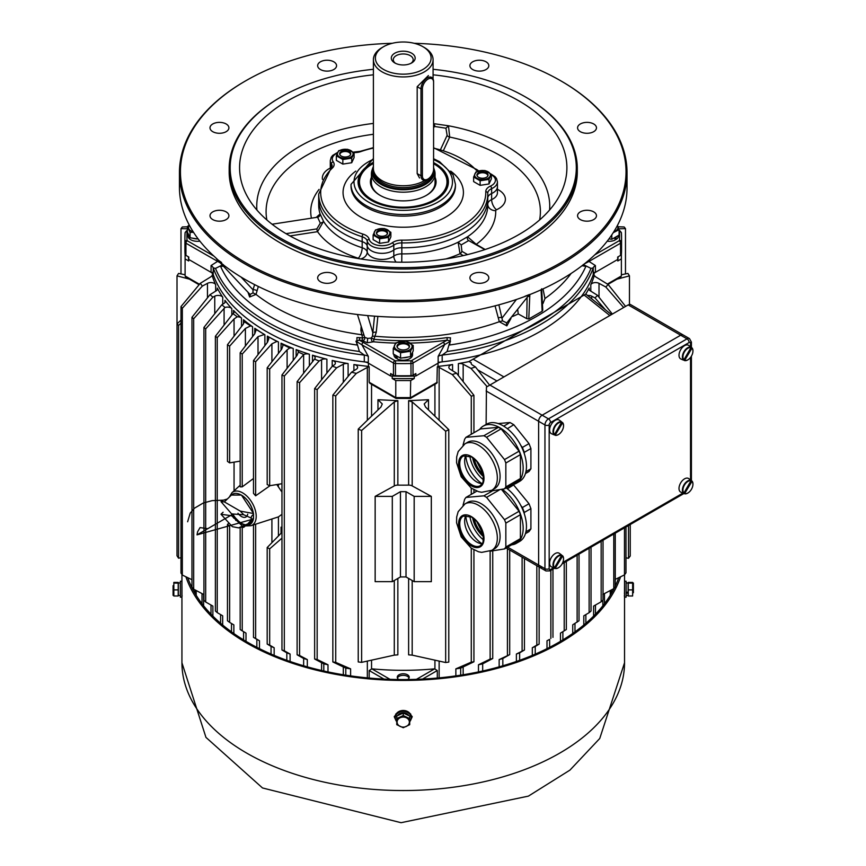 <?xml version="1.0" encoding="UTF-8"?>
<svg xmlns="http://www.w3.org/2000/svg" width="866" height="866" viewBox="0 0 866 866"><rect width="100%" height="100%" fill="white"/><g stroke="black" fill="none" stroke-linecap="round" stroke-linejoin="round"><path stroke-width="1.3" d="M486.118 424.437L486.443 387.059L628.186 304.897L630.275 304.421L683.177 334.969A4.969 2.869 120 0 0 680.687 335.207L542.138 415.204A4.969 2.869 120 0 0 538.62 421.298L538.62 565.043A4.969 2.869 120 0 0 539.659 567.317A4.969 2.869 120 0 0 542.138 567.068M373.398 166.586A31.165 17.991 0 0 0 372.64 168.361A31.165 17.991 0 0 0 388.628 187.662A31.165 17.991 0 0 0 425.271 184.501A31.165 17.991 0 0 0 433.834 168.361A31.165 17.991 0 0 0 433.585 167.69M373.527 170.147A29.834 17.223 180 0 0 382.252 184.025A29.834 17.223 0 0 0 414.327 187.77A29.834 17.223 0 0 0 433.065 172.28M372.64 168.361L371.99 170.321A31.825 18.381 0 0 0 371.406 173.806A31.825 18.381 0 0 0 391.053 190.78A31.825 18.381 0 0 0 425.747 186.796A31.825 18.381 0 0 0 435.068 173.806A31.825 18.381 0 0 0 434.483 170.321L433.834 168.361M411.675 53.205A11.94 6.896 180 0 1 411.675 62.947A11.94 6.896 180 0 1 394.799 62.947A11.94 6.896 180 0 1 394.799 53.205A11.94 6.896 180 0 1 411.675 53.205M422.825 46.645A27.853 16.075 0 0 0 383.541 46.71A27.853 16.075 0 0 0 383.649 69.507A27.853 16.075 0 0 0 422.987 69.421A27.853 16.075 0 0 0 422.933 46.71A27.853 16.075 0 0 0 422.825 46.645M424.221 47.457A29.834 17.223 180 0 1 424.34 47.522A29.834 17.223 180 0 1 433.076 59.7A29.834 17.223 180 0 1 414.727 75.602A29.834 17.223 180 0 1 382.252 71.954A29.834 17.223 180 0 1 373.398 59.7A29.834 17.223 180 0 1 382.133 47.522L383.541 46.71M428.41 75.548L417.185 86.708L417.185 173.601L419.534 177.985M373.398 59.7L373.398 168.524A29.834 17.223 0 0 0 373.939 171.793A29.834 17.223 0 0 0 382.252 180.778A29.834 17.223 0 0 0 425.13 180.225M410.906 63.359A9.948 5.737 0 0 0 413.179 59.7A9.948 5.737 0 0 0 410.267 55.64A9.948 5.737 0 0 0 399.432 54.396A9.948 5.737 0 0 0 393.294 59.7A9.948 5.737 0 0 0 395.567 63.359M683.177 334.969A4.969 2.869 120 0 0 680.687 335.207L542.138 415.204A4.969 2.869 120 0 0 538.62 421.298L538.62 565.043A4.969 2.869 120 0 0 539.659 567.317L545.981 570.965A4.969 2.869 -60 0 1 544.952 568.691L544.952 424.946A4.969 2.869 -60 0 1 548.47 418.863L687.019 338.866A4.969 2.869 -60 0 1 689.509 338.617L683.177 334.969M435.068 177.292A32.821 18.955 180 0 1 426.451 195.326A32.821 18.955 180 0 1 380.022 195.326L380.022 195.326A32.821 18.955 180 0 1 371.406 177.292M371.406 173.806L371.406 182.737A31.825 18.381 0 0 0 380.38 195.532M373.398 163.447A43.765 25.266 0 0 0 372.293 164.064A43.765 25.266 0 0 0 372.293 199.797A43.765 25.266 0 0 0 434.18 199.797A43.765 25.266 0 0 0 434.18 164.064L434.18 164.064A43.765 25.266 0 0 0 433.585 163.717M434.884 164.464L434.18 164.064L434.884 164.464A44.761 25.839 180 0 1 447.993 182.737A44.761 25.839 180 0 1 446.336 189.708M360.137 189.708A44.761 25.839 180 0 1 358.481 182.737A44.761 25.839 180 0 1 371.59 164.464L372.293 164.064M426.094 195.532A31.825 18.381 0 0 0 435.068 182.737L435.068 173.806M483.629 476.69A20.199 11.669 60 0 1 472.652 457.67M474.103 458.774A20.199 11.669 -120 0 0 483.401 474.871M498.188 423.561L509.998 422.511L513.798 424.708L529.007 443.619L530.912 448.523L524.32 452.333L524.32 453.73M524.32 452.333L522.415 447.43L529.007 443.619M513.798 424.708L507.368 428.713M520.867 445.503L522.415 447.43M530.912 448.523L530.912 468.798L529.007 471.505L525.424 473.572M525.922 471.678L530.912 468.798M503.698 426.148L509.998 422.511M469.859 456.111A24.086 13.91 -120 0 0 483.585 479.883M511.579 484.754A33.027 19.063 -120 0 0 516.32 483.271A33.027 19.063 -120 0 0 516.32 445.135A33.027 19.063 -120 0 0 483.293 426.072A33.027 19.063 -120 0 0 479.634 429.439M501.143 428.854L486.562 437.265L483.899 435.728L465.962 437.33L480.533 428.919L498.48 427.317L501.143 428.854L519.08 451.164L520.412 454.607L520.412 478.519L519.08 480.424L504.51 488.835L490.004 491.141M516.32 483.271L519.622 481.366A33.027 19.063 -120 0 0 519.622 443.23A33.027 19.063 -120 0 0 486.595 424.167L483.293 426.072M465.8 455.722A24.865 14.354 -120 0 0 481.897 483.596M481.128 443.565A26.814 15.48 60 0 1 498.643 467.185A26.814 15.48 60 0 1 494.529 488.673L491.78 490.264A26.814 15.48 60 0 0 495.893 468.777A26.814 15.48 60 0 0 478.378 445.156A26.814 15.48 60 0 0 464.966 443.825L467.727 442.234A26.814 15.48 60 0 1 481.128 443.565M466.06 455.278A17.093 9.872 -120 0 0 464.793 458.937A17.093 9.872 -120 0 0 476.733 481.951A17.093 9.872 -120 0 0 478.606 482.86A17.093 9.872 -120 0 0 482.394 483.596M486.562 437.265L504.51 459.586L519.08 451.164M520.412 454.607L505.841 463.018L505.841 486.941L520.412 478.519M463.039 445.146L464.631 439.224L465.962 437.33M483.899 435.728L498.48 427.317M505.841 463.018L504.51 459.586M504.51 488.835L505.841 486.941M511.579 544.844A33.027 19.063 -120 0 0 516.32 543.361A33.027 19.063 -120 0 0 521.83 518.496A33.027 19.063 -120 0 0 502.291 489.387M501.62 489.539L519.08 511.265L520.412 514.696L520.412 538.62L519.08 540.514L504.51 548.936L490.004 551.231M516.32 543.361L519.622 541.456A33.027 19.063 -120 0 0 525.218 516.959A33.027 19.063 -120 0 0 506.155 487.883M465.8 515.822A24.865 14.354 -120 0 0 481.897 543.686M481.128 503.666A26.814 15.48 60 0 1 498.643 527.286A26.814 15.48 60 0 1 494.529 548.763L491.78 550.354A26.814 15.48 60 0 0 495.893 528.877A26.814 15.48 60 0 0 478.378 505.246A26.814 15.48 60 0 0 464.966 503.925L467.727 502.334A26.814 15.48 60 0 1 481.128 503.666M466.06 515.378A17.093 9.872 -120 0 0 464.793 519.037A17.093 9.872 -120 0 0 476.733 542.051A17.093 9.872 -120 0 0 478.606 542.96A17.093 9.872 -120 0 0 482.394 543.686M499.173 490.08L486.562 497.365L504.51 519.687L519.08 511.265M520.412 514.696L505.841 523.118L505.841 547.031L520.412 538.62M463.039 505.235L464.631 499.325L465.962 497.43L483.899 495.828L492.04 491.13M476.885 491.119L465.962 497.43M505.841 523.118L504.51 519.687M486.562 497.365L483.899 495.828M504.51 548.936L505.841 547.031M483.629 536.779A20.199 11.669 60 0 1 472.652 517.76M474.103 518.875A20.199 11.669 -120 0 0 483.401 534.971M513.235 484.484L529.007 503.72L530.912 508.623L524.32 512.434L524.32 513.819M524.32 512.434L522.415 507.53L529.007 503.72M513.798 484.808L507.368 488.803M520.867 505.592L522.415 507.53M530.912 508.623L530.912 528.899L529.007 531.605L525.424 533.673M525.922 531.778L530.912 528.899M469.859 516.201A24.086 13.91 -120 0 0 483.585 539.983M316.209 217.398L320.106 213.956A84.543 48.81 0 0 1 318.688 205.069L318.688 198.985A84.543 48.81 0 0 0 362.183 241.646A9.948 5.737 180 0 1 367.216 245.901A14.917 8.617 0 0 0 378.139 253.056A14.917 8.617 0 0 0 393.803 250.014A9.948 5.737 180 0 1 401.835 247.784A84.543 48.81 0 0 0 487.785 198.985A84.543 48.81 0 0 0 487.764 198.173M330.292 168.913L330.292 165.482A14.917 8.617 0 0 0 331.039 168.177A14.917 8.617 180 0 1 330.292 165.482L330.292 160.611A14.917 8.617 180 0 0 331.407 163.869L331.407 167.787M490.405 186.125A1.992 0.996 -114.1 0 1 491.628 188.658L491.628 193.529A9.948 5.737 180 0 0 487.785 197.784A9.948 5.737 180 0 1 491.628 193.529A14.917 8.617 0 0 0 497.42 186.72A14.917 8.617 180 0 1 491.628 193.529L491.628 199.624A14.917 8.617 0 0 0 497.42 192.815L497.42 181.849A14.917 8.617 180 0 1 491.628 188.658A9.948 5.737 0 0 0 487.764 193.205A9.948 5.737 0 0 0 487.764 193.237L487.764 193.259A84.543 48.81 180 0 1 487.785 194.103A84.543 48.81 180 0 1 401.835 242.913L401.835 247.784A84.543 48.81 0 0 0 487.785 198.985L487.764 193.259A1.992 1.624 -1.6 0 1 487.764 193.291A1.992 1.624 -1.6 0 0 485.783 191.689A11.94 6.896 180 0 1 490.405 186.125A12.925 7.469 0 0 0 491.368 174.791M447.365 187.457A44.761 25.839 0 0 0 447.993 183.148L447.993 182.737M358.481 182.737L358.481 183.148A44.761 25.839 0 0 0 359.109 187.457M373.398 162.353A45.162 26.067 0 0 0 358.892 186.861A45.162 26.067 0 0 0 371.308 200.36A45.162 26.067 0 0 0 416.47 206.855A45.162 26.067 0 0 0 447.581 186.861A45.162 26.067 0 0 0 433.585 162.613M192.869 588.252L191.992 587.743L192.869 588.252M410.7 713.995L410.7 714.71M395.773 713.995L395.773 714.71M620.554 576.81A221.306 127.767 180 0 1 468.127 674.809A221.306 127.767 180 0 1 246.745 643.005A221.306 127.767 180 0 1 185.919 576.81M614.416 587.873A219.812 126.912 180 0 1 247.806 642.399A219.812 126.912 180 0 1 187.749 577.698M618.725 577.698A219.812 126.912 180 0 1 615.261 586.141M181.936 593.178A221.306 127.767 0 0 0 181.936 593.264A221.306 127.767 0 0 0 181.968 595.559L181.968 587.44A221.306 127.767 180 0 1 181.936 585.145L181.936 574.461M182.098 595.559L182.033 596.468M409.997 713.552L412.184 716.864L410.906 719.614M395.567 719.614L394.29 716.864L396.476 713.552M624.538 574.786L624.538 585.145A221.306 127.767 180 0 1 624.505 587.44L624.505 595.559A221.306 127.767 0 0 0 624.538 593.264A221.306 127.767 0 0 0 624.538 593.178L624.364 593.178M624.44 596.468L624.375 595.559M395.318 718.499L394.311 716.431M412.162 716.442L411.155 718.499M396.769 721.681A7.956 6.495 -0 0 1 395.275 717.892A7.956 6.495 -0 0 1 403.242 711.397A7.956 6.495 -0 0 1 411.198 717.892A7.956 6.495 -0 0 1 409.705 721.681M411.198 717.892L411.198 716.972A7.956 6.495 180 0 0 403.242 710.477A7.956 6.495 180 0 0 395.275 716.972L395.275 717.892M408.893 715.695A6.257 5.109 180 0 0 403.242 712.783A6.257 5.109 180 0 0 397.581 715.695M409.705 718.596L409.705 716.074L403.242 713.032L403.242 715.543L409.705 718.596L409.705 724.69L403.242 727.732L396.769 724.69L396.769 718.596L403.242 715.543M403.242 713.032L396.769 716.074L396.769 718.596M397.093 722.082A6.138 5.012 180 0 0 401.651 726.931A6.138 5.012 180 0 0 408.557 724.593A6.138 5.012 180 0 0 404.823 717.243A6.138 5.012 180 0 0 397.093 722.082M632.635 582.417L628.272 582.417L628.272 583.11L632.635 583.11L632.635 582.417L632.635 595.299M628.272 583.11L628.272 595.981L632.635 595.981M628.272 589.887L632.635 589.887M633.392 592.745L633.392 583.056L633.392 592.745M626.129 582.937L628.121 582.937L628.121 592.528M626.129 595.462L628.121 595.462L628.121 592.961L626.129 593.232M628.121 592.063L626.129 592.366M624.538 597.161L626.129 597.161L626.129 581.248L624.538 581.248L624.538 662.782A221.306 127.767 180 0 1 487.926 780.818A221.306 127.767 180 0 1 246.745 753.128A221.306 127.767 180 0 1 181.936 662.782L205.956 737.388L262.506 787.963L401.066 822.7L528.401 796.125L569.947 770.112L599.748 738.482L624.538 662.782M173.839 595.981L178.201 595.981L178.201 583.11L173.839 583.11L173.839 595.299M178.201 589.887L173.839 589.887M178.201 583.11L178.201 582.417L173.839 582.417L173.839 583.11L173.839 582.417M173.081 585.654L173.081 595.343L173.081 585.654M180.345 582.937L178.353 582.937L178.353 595.462L180.345 595.462M180.345 593.795L180.345 597.161L181.936 597.161L181.936 581.248L180.345 581.248L180.345 593.795M427.956 179.024A7.956 4.568 119.7 0 0 433.585 169.238L433.585 82.346A7.956 4.568 119.7 0 0 433.585 82.27A7.956 4.568 119.7 0 0 427.988 79.12A7.956 4.568 119.7 0 0 422.392 88.873L422.392 175.776A7.956 4.568 119.7 0 0 427.956 179.024L427.241 179.435A8.952 5.142 -60.3 0 1 422.846 179.879A8.952 5.142 -60.3 0 1 420.984 175.776L420.984 88.884A8.952 5.142 -60.3 0 1 427.284 77.897A8.952 5.142 -60.3 0 1 431.723 77.431A8.952 5.142 -60.3 0 1 433.574 81.458A8.952 5.142 -60.3 0 1 433.574 81.534L433.585 82.205M379.957 228.656A7.881 4.546 0 0 0 374.123 233.051A7.881 4.546 0 0 0 379.957 237.436A7.881 4.546 0 0 0 389.873 233.051A7.881 4.546 0 0 0 379.957 228.656M380.553 229.945A5.575 3.215 0 0 0 376.429 233.051A5.575 3.215 0 0 0 383.443 236.158A5.575 3.215 0 0 0 387.567 233.051A5.575 3.215 0 0 0 380.553 229.945M390.869 232.294L388.498 237.414L379.622 238.789L373.127 235.032L375.498 229.912L384.374 228.537L390.869 232.294L390.869 236.873L388.498 241.993L388.498 237.414M373.127 235.032L373.127 239.622L379.622 243.368L388.498 241.993M379.622 243.368L379.622 238.789M352.819 154.96A7.881 4.546 0 0 0 349.15 149.85A7.881 4.546 0 0 0 339.645 150.576A7.881 4.546 0 0 0 341.28 157.72A7.881 4.546 0 0 0 352.819 154.96M350.589 154.624A5.575 3.215 0 0 0 350.784 153.791A5.575 3.215 0 0 0 345.945 150.597A5.575 3.215 0 0 0 339.829 152.957A5.575 3.215 0 0 0 339.645 153.791A5.575 3.215 0 0 0 344.484 156.973A5.575 3.215 0 0 0 350.589 154.624M342.839 159.528L336.344 155.783L338.714 150.652L347.591 149.277L354.086 153.033L351.715 158.153L342.839 159.528L342.839 164.107L351.715 162.732L354.086 157.612L354.086 153.033M336.344 155.783L336.344 160.362L342.839 164.107M351.715 162.732L351.715 158.153M476.928 178.244A7.881 4.546 0 0 0 486.432 178.959A7.881 4.546 0 0 0 490.102 173.85A7.881 4.546 0 0 0 478.562 171.089A7.881 4.546 0 0 0 476.928 178.244M478.562 177.303A5.575 3.215 0 0 0 484.624 177.995A5.575 3.215 0 0 0 488.067 175.029A5.575 3.215 0 0 0 486.432 172.745A5.575 3.215 0 0 0 480.37 172.053A5.575 3.215 0 0 0 476.928 175.029A5.575 3.215 0 0 0 478.562 177.303M475.997 171.89L484.873 170.515L491.368 174.272L488.998 179.392L480.121 180.767L473.626 177.01L475.997 171.89M473.626 177.01L473.626 181.6L480.121 185.346L488.998 183.971L491.368 178.851L491.368 174.272M480.121 185.346L480.121 180.767M488.998 183.971L488.998 179.392M409.044 678.002A5.965 3.442 0 0 0 407.453 676.357A5.965 3.442 0 0 0 401.608 675.48A5.965 3.442 0 0 0 397.429 678.002M197.556 238.919A9.32 5.38 180 0 1 192.512 238.139M189.373 236.331A9.32 5.38 180 0 1 188.019 233.539A9.32 5.38 180 0 1 188.03 233.419M188.019 233.539L188.019 235.931A9.32 5.38 0 0 0 199.862 241.116M189.362 225.236A8.866 5.12 0 0 0 193.324 232.001M193.529 232.315L190.044 232.359L187.359 226.6L189.243 225.019M187.359 226.6L187.359 231.991L190.044 237.76L198.227 239.027M190.044 237.76L190.044 232.359M614.535 237.717L614.73 237.836A9.32 5.38 180 0 1 613.604 238.258M617.296 236.126A9.32 5.38 180 0 1 615.899 237.23L615.639 237.078M614.882 238.615L616.246 239.406A9.32 5.38 0 0 0 618.454 235.931L618.454 235.465M607.196 241.203A9.32 5.38 0 0 0 615.141 240.044L614.73 237.836M616.246 239.406L615.899 237.23M613.788 231.796A8.866 5.12 0 0 0 615.39 231.06A8.866 5.12 0 0 0 617.371 225.571M617.426 225.452L619.114 229.685L613.236 232.683M608.971 238.864L611.797 239.297L619.114 235.076L619.114 229.685M611.797 239.297L611.797 234.859M396.974 349.929A8.866 5.12 0 0 0 407.67 350.741A8.866 5.12 0 0 0 411.794 344.993A8.866 5.12 0 0 0 398.804 341.886A8.866 5.12 0 0 0 396.974 349.929M398.804 348.868A6.268 3.616 0 0 0 405.634 349.658A6.268 3.616 0 0 0 409.499 346.313A6.268 3.616 0 0 0 407.67 343.759A6.268 3.616 0 0 0 400.839 342.968A6.268 3.616 0 0 0 396.974 346.313A6.268 3.616 0 0 0 398.804 348.868M395.924 342.784L405.916 341.247L413.223 345.469L410.549 351.228L400.557 352.776L393.251 348.554L395.924 342.784M393.251 348.554L393.251 353.945L400.557 358.167L410.549 356.63L413.223 350.86L413.223 345.469M400.557 358.167L400.557 352.776M410.549 356.63L410.549 351.228M395.989 355.525L395.784 355.645A9.32 5.38 180 0 1 395.058 354.995M398.75 357.128A9.32 5.38 180 0 1 396.834 356.316L397.093 356.164M412.562 352.289A9.32 5.38 180 0 1 412.562 352.408A9.32 5.38 180 0 1 411.209 355.201M408.081 357.009A9.32 5.38 180 0 1 403.036 357.788M393.911 354.335L393.911 354.8A9.32 5.38 0 0 0 396.108 358.275L397.039 357.734M396.834 356.316L397.223 358.914A9.32 5.38 0 0 0 407.161 359.682A9.32 5.38 0 0 0 412.562 354.8L412.562 352.408M395.784 355.645L396.108 358.275M555.074 568.453L562.521 556.134L561.449 554.9A7.599 4.384 120 0 0 561.222 554.705A7.599 4.384 120 0 0 560.464 554.327L561.525 555.561L554.532 567.685L552.93 567.382A7.599 4.384 120 0 0 553.634 567.847A7.599 4.384 120 0 0 553.926 567.955L555.528 568.258A7.069 4.081 120 0 0 562.066 563.95A7.069 4.081 120 0 0 562.521 556.134L555.106 568.464M561.222 554.705L559.317 553.32A7.848 4.536 120 0 0 551.231 557.693A7.848 4.536 120 0 0 551.48 566.884L553.634 567.847M555.074 435.273L562.521 422.954L561.449 421.72A7.599 4.384 120 0 0 561.222 421.525A7.599 4.384 120 0 0 560.464 421.147L561.525 422.381L554.532 434.494L552.93 434.191A7.599 4.384 120 0 0 553.634 434.656A7.599 4.384 120 0 0 553.926 434.764L555.528 435.068A7.069 4.081 120 0 0 562.066 430.77A7.069 4.081 120 0 0 562.521 422.954L562.467 422.456M561.222 421.525L559.317 420.129A7.848 4.536 120 0 0 551.231 424.513A7.848 4.536 120 0 0 551.48 433.704L553.634 434.656M684.476 493.739L691.934 481.431L690.862 480.186A7.599 4.384 120 0 0 690.624 479.991A7.599 4.384 120 0 0 689.866 479.612L690.938 480.846L683.945 492.97L682.332 492.667A7.599 4.384 120 0 0 683.047 493.133A7.599 4.384 120 0 0 683.328 493.241L684.93 493.544A7.069 4.081 120 0 0 691.469 489.236A7.069 4.081 120 0 0 691.934 481.431L684.508 493.761M690.624 479.991L688.719 478.606A7.848 4.536 120 0 0 680.633 482.979A7.848 4.536 120 0 0 680.882 492.18L683.047 493.133M684.476 360.559L691.934 348.24L690.862 347.006A7.599 4.384 120 0 0 690.624 346.811A7.599 4.384 120 0 0 689.866 346.432L690.938 347.667L683.945 359.78L682.332 359.477A7.599 4.384 120 0 0 683.047 359.942A7.599 4.384 120 0 0 683.328 360.05L684.93 360.364A7.069 4.081 120 0 0 691.469 356.056A7.069 4.081 120 0 0 691.934 348.24L684.508 360.57M690.624 346.811L688.719 345.415A7.848 4.536 120 0 0 680.633 349.799A7.848 4.536 120 0 0 680.882 358.989L683.047 359.942M220.982 514.242L231.677 515.768L231.633 514.891L197.026 534.863L251.476 519.557L251.248 521.018L243.682 527.34L240.304 527.069L238.659 527.881L232.337 526.669L220.982 514.242L223.092 512.228M197.026 534.863L197.578 531.821L200.046 527.567L207.721 528.704L231.633 514.891L231.677 513.949M241.268 495.081A17.45 10.067 60 0 1 253.359 513.495L240.304 511.113L243.682 514.729L231.687 513.949L220.982 501.63L224.359 501.901L231.395 495.081A17.45 10.067 60 0 1 241.268 495.081A17.201 9.927 -120 0 0 239.33 494.14M243.682 514.729L251.248 518.074L251.292 520.044L247.903 523.778L242.199 526.344M231.395 495.081L241.419 495.049L253.467 513.376L253.5 514.469A5.965 3.345 163.4 0 0 251.248 518.074L251.476 519.557M240.921 526.755L241.603 526.669M250.675 522.274L253.359 519.124A17.45 10.067 60 0 1 248.672 525.002L247.016 525.478M231.677 515.768L243.682 527.34M240.304 511.113L224.359 501.901M187.63 521.776L190.206 513.105L194.449 508.201L203.174 503.059L212.094 500.645L223.515 500.147L220.982 501.63M251.248 521.018L251.281 520.055M251.476 519.622L253.5 518.301L253.359 519.124A17.233 9.948 -120 0 0 253.522 518.301L253.402 513.311A17.201 9.927 -120 0 0 241.473 495.157M253.402 518.875L253.5 514.469L253.5 518.301M253.565 514.436A17.233 9.948 -120 0 0 253.543 514.285L253.402 513.311M248.672 525.002L253.359 519.124M253.489 360.559L267.551 342.157L268.806 338.822L267.735 336.387A4.969 2.869 0 0 0 267.323 336.116A193.952 111.974 0 0 0 278.43 341.951A4.969 2.869 0 0 0 276.893 341.442L271.913 343.813L255.643 361.75L253.489 360.559L253.489 493.349L255.643 495.807L270.073 485.664M255.643 361.75L255.643 495.807M255.643 524.222L255.643 638.491L259.475 640.764L259.475 648.656M253.489 524.904L253.489 637.344L255.643 638.491M256.845 647.324L256.845 639.379L253.489 637.344M242.231 354.064L240.174 352.819L254.68 333.865L255.946 330.552L255.654 329.177A4.969 2.869 0 0 0 254.777 328.29A193.952 111.974 0 0 0 264.877 334.709A4.969 2.869 0 0 0 264.411 334.471L258.014 336.658L242.231 354.064L242.231 486.854L253.489 478.497M242.231 526.853L242.231 630.849L245.998 633.122L245.998 641.338M240.174 352.819L240.174 486.865L242.231 486.854M240.174 523.064L240.174 523.952M240.174 527.448L240.174 629.55L242.231 630.849M243.584 639.887L243.584 631.66M281.959 492.094L276.806 484.559M229.284 497.116L231.926 492.743A19.193 11.074 60 0 1 242.642 492.873A19.193 11.074 60 0 1 255.47 510.864A19.193 11.074 60 0 1 250.956 525.716L278.43 516.883L281.959 514.307M202.352 286.094L182.336 308.242L180.994 306.575L200.284 283.323L202.352 286.094L207.461 283.344A4.969 2.869 0 0 1 215.666 284.719A193.952 111.974 180 0 1 212.43 276.319L212.43 273.385M368.451 363.2L368.451 366.394A193.952 111.974 180 0 1 353.902 364.532L353.902 370.735M212.43 272.26A193.952 111.974 0 0 0 368.321 362.324M193.681 318.753L191.971 317.302L210.005 294.678L216.164 290.835A4.969 2.869 0 0 0 217.496 288.887A4.969 2.869 0 0 0 217.29 288.064A193.952 111.974 0 0 0 222.757 297.244A4.969 2.869 0 0 0 221.642 296.259A4.969 2.869 0 0 0 214.757 296.183L212.917 297.157L193.681 318.753L193.681 589.172L203.618 594.455L203.618 605.799M317.162 389.581L314.639 388.596L332.36 366.112L334.049 365.051A4.969 2.869 0 0 0 335.369 363.103A4.969 2.869 0 0 0 333.908 361.079A4.969 2.869 0 0 0 332.208 360.429A193.952 111.974 0 0 0 348.1 363.59A4.969 2.869 0 0 0 343.315 364.24L336.647 367.801L317.162 389.581L317.162 659.491L327.998 664.774L327.998 671.897M299.582 382.675L297.114 381.657L314.52 359.119A4.969 2.869 0 0 0 315.137 357.734A4.969 2.869 0 0 0 313.676 355.71A4.969 2.869 0 0 0 312.485 355.201A193.952 111.974 0 0 0 326.904 359.173A4.969 2.869 0 0 0 321.589 359.693L319.132 360.992L299.582 382.675L299.582 655.486L307.322 659.589L307.322 666.842M205.686 328.874L203.932 327.445L221.793 304.789L224.034 303.371A4.969 2.869 0 0 0 225.333 301.433A4.969 2.869 0 0 0 224.933 300.307A193.952 111.974 0 0 0 231.828 308.632A4.969 2.869 0 0 0 230.941 307.939A4.969 2.869 0 0 0 225.03 307.452L205.686 328.874L205.686 602.011L212.874 606.092L212.874 616.105M284.308 376.06L281.959 374.978L297.092 355.352L298.359 352.072A4.969 2.869 0 0 0 298.369 351.986A4.969 2.869 0 0 0 296.14 349.593A193.952 111.974 0 0 0 309.368 354.226A4.969 2.869 0 0 0 303.76 354.54L284.308 376.06L284.308 650.799L290.088 654.036L290.088 661.462M269.672 369.078L267.183 367.834L281.591 349.355L282.901 345.924L282.554 344.387A4.969 2.869 0 0 0 281.06 343.196A193.952 111.974 0 0 0 293.238 348.468A4.969 2.869 0 0 0 289.72 347.98L287.101 349.853L269.672 369.078L269.672 485.729L281.959 483.715M281.959 527.74L281.06 527.145L281.959 527.567M217.247 337.621L215.385 336.268L232.965 313.665A4.969 2.869 0 0 0 234.134 311.814A4.969 2.869 0 0 0 233.517 310.429A193.952 111.974 0 0 0 241.538 318.071A4.969 2.869 0 0 0 240.9 317.627A4.969 2.869 0 0 0 237.241 316.783L234.058 318.959L217.247 337.621L217.247 612.619L222.67 615.802L222.67 625.025M229.631 346.151L227.466 344.722L243.097 324.447L244.32 321.773A4.969 2.869 0 0 0 244.364 321.373A4.969 2.869 0 0 0 243.487 319.738A193.952 111.974 0 0 0 252.601 326.774A4.969 2.869 0 0 0 252.255 326.558A4.969 2.869 0 0 0 250.545 325.908L245.392 328.452L229.631 346.151L229.631 462.877L240.174 461.123M236.483 519.752L235.736 520.412M230.302 525.261L229.631 525.857L229.631 622.373L233.863 624.906L233.863 633.555M229.631 525.857L227.466 524.493L227.466 620.77L229.631 622.373M227.466 344.722L227.466 461.372L229.631 462.877M227.466 524.493L228.407 523.519M233.668 518.052L234.437 517.262M231.493 631.866L231.493 623.488M281.959 538.154L269.672 548.849L269.672 645.138L274.154 647.746L274.154 655.378M269.672 548.849L267.183 547.539L267.183 644.055L269.672 645.138M267.183 367.834L267.183 484.559L269.672 485.729M267.183 547.539L281.959 532.33M271.058 654.057L271.058 646.382L267.183 644.055M180.994 323.224L178.558 325.389L178.558 558.202L180.994 557.704M178.558 325.389L177.01 323.906L177.01 555.766L178.558 558.202M185.097 274.76L178.558 273.429L177.01 275.864L177.01 323.906L180.994 320.106M377.966 409.932L377.966 399.724L397.851 400.655L397.851 485.112A4.969 2.869 0 0 0 394.29 485.902L394.29 401.932L361.631 430.489L358.232 429.125L358.232 661.938L361.631 662.349L394.29 655.14L394.29 580.501M361.631 430.489L361.631 662.349M397.851 485.112A193.952 111.974 0 0 0 408.622 485.112L408.622 400.655L428.508 399.724L424.178 403.957L425.542 407.042L448.783 429.655L445.665 431.214L412.184 401.932L412.184 485.902L431.322 496.38L431.322 581.66L414.175 581.66L406.013 576.94L400.46 576.94L392.298 581.66L375.151 581.66L375.151 496.38L394.29 485.902M358.232 429.125L380.932 407.042L382.285 403.957L377.966 399.724M445.665 431.214L445.665 662.533L448.783 662.079L448.783 429.655M412.184 580.501L412.184 655.14L445.665 662.533M471.126 363.33L471.18 362.616L468.809 361.62A193.952 111.974 180 0 1 458.374 363.59L458.374 375.552M468.809 361.62L473.139 359.141L503.687 376.775M612.327 314.055L597.54 295.349L595.007 297.926L591.716 296.183A4.969 2.869 180 0 0 587.505 295.458L585.773 294.094L473.139 359.141M585.773 294.094L611.428 314.575M585.773 294.083A193.952 111.974 0 0 0 589.183 288.064L589.183 289.699M625.588 306.402L608.181 284.546L605.778 286.992L599.012 283.344A4.969 2.869 180 0 0 590.807 284.719A193.952 111.974 0 0 0 594.044 276.319L594.044 273.385M438.153 362.324A193.952 111.974 0 0 0 594.044 272.26M456.501 373.17L473.929 395.329L471.277 396.206L452.279 374.556L456.501 373.17L450.19 369.262A4.969 2.869 0 0 1 448.859 367.303A4.969 2.869 0 0 1 452.572 364.532A193.952 111.974 180 0 1 438.023 366.394L438.023 363.2M414.175 581.66L414.175 496.38L406.013 491.671L400.46 491.671L392.298 496.38L375.151 496.38M406.013 576.94L406.013 491.671M400.46 576.94L400.46 491.671M392.298 581.66L392.298 496.38M180.994 306.575L180.994 573.032L182.336 575.056L191.971 579.733M182.336 308.242L182.336 575.056M194.937 593.199L194.937 589.854M196.214 590.536L196.214 595.321M191.971 317.302L191.971 587.213L193.681 589.172M202.005 603.721L202.005 593.6M215.385 336.268L215.385 611.006L217.247 612.619M220.603 623.282L220.603 614.589M314.639 388.596L314.639 659.015L317.162 659.491M323.797 670.988L323.797 663.843L314.639 659.015M323.797 663.843A214.844 124.033 0 0 0 327.998 664.774M256.845 639.379A214.844 124.033 0 0 0 259.475 640.764M286.83 660.303L286.83 652.845A214.844 124.033 0 0 0 290.088 654.036M286.83 652.845L281.959 649.976L284.308 650.799M281.959 374.978L281.959 649.976M297.114 381.657L297.114 654.804L303.652 658.506L303.63 665.792L303.652 658.506A214.844 124.033 0 0 0 307.322 659.589M297.114 654.804L299.582 655.486M271.058 646.382A214.844 124.033 0 0 0 274.154 647.746M203.932 327.445L203.932 600.257L205.686 602.011M211.001 614.2L211.001 605.031M332.847 395.145L351.52 372.218L356.316 373.408L335.727 395.914L332.847 395.145L332.847 661.949L335.727 662.371L350.611 668.855L350.611 675.87M335.727 395.914L335.727 662.371M345.794 675.155L345.794 668.119A214.844 124.033 0 0 0 350.611 668.855M345.794 668.119L332.847 661.949M431.322 496.38L414.175 496.38M412.184 485.902A4.969 2.869 0 0 0 408.622 485.112M185.097 254.474L185.097 275.973L185.681 276.979L199.115 284.741M200.284 283.323L210.611 276.958A4.969 2.869 0 0 0 211.705 275.897L212.43 276.319M210.005 294.678L212.917 297.157M232.965 313.665L237.241 316.783M332.36 366.112L336.647 367.801M267.735 336.387L276.893 341.442M298.359 352.072L303.76 354.54M314.52 359.119L319.132 360.992M282.554 344.387L289.72 347.98M255.654 329.177L264.411 334.471M244.32 321.773L250.545 325.908M221.793 304.789L225.03 307.452M351.52 372.218L356.283 369.262A4.969 2.869 0 0 0 357.615 367.303A4.969 2.869 0 0 0 356.164 365.279A4.969 2.869 0 0 0 353.902 364.532M368.451 366.394L369.176 366.816A4.969 2.869 0 0 0 367.336 367.444L356.316 373.408M524.439 558.527L524.439 650.02L516.385 654.036A214.844 124.033 0 0 0 519.643 652.845L524.439 650.02M522.101 557.184L522.101 650.831M516.385 654.036L516.385 661.462M519.643 660.303L519.643 652.845M490.134 551.241L490.134 659.08L492.732 658.528L482.676 663.843L482.676 670.988M492.732 551.177L492.732 658.528M478.476 671.897L478.476 664.774A214.844 124.033 0 0 0 482.676 663.843M478.476 664.774L490.134 659.08M471.277 396.206L471.277 434.267M471.277 488.121L471.277 494.356M471.277 548.221L471.277 662.133L473.929 661.797L460.68 668.119L460.68 675.155M473.929 395.329L473.929 432.729M473.929 489.777L473.929 492.83M473.929 549.867L473.929 661.797M455.862 675.87L455.862 668.855A214.844 124.033 0 0 0 460.68 668.119M455.862 668.855L471.277 662.133M416.449 679.334L434.624 668.844A193.952 111.974 180 0 1 371.546 668.812A4.969 2.869 180 0 1 371.86 668.855L390.025 679.334M434.624 668.844L437.298 670.544L437.298 678.035M396.022 398.414L369.825 383.292L369.176 382.242L395.773 397.602L396.022 398.414L410.343 398.447L410.7 380.553L414.273 378.485A214.844 124.033 180 0 1 392.201 378.485L395.773 380.553L410.7 380.553M185.097 258.912L188.68 260.98A214.844 124.033 180 0 1 188.431 256.834M398.836 679.539A5.965 3.442 180 0 1 397.267 677.212A5.965 3.442 180 0 1 400.958 674.029A5.965 3.442 180 0 1 407.453 674.776A5.965 3.442 180 0 1 409.207 677.212A5.965 3.442 180 0 1 407.637 679.539M369.176 366.816L369.176 382.242M383.941 679.074L369.176 670.544L371.86 668.855M369.176 670.544L369.176 678.035M536.823 565.682L536.823 645.127L532.319 647.746L532.319 655.378M532.319 647.746A214.844 124.033 0 0 0 535.231 646.458L539.139 644.109L536.823 645.127M539.139 567.013L539.139 644.109M535.231 654.133L535.231 646.458M509.695 550.018L509.695 654.609L499.152 659.589A214.844 124.033 0 0 0 502.821 658.506L509.695 654.609M507.422 548.708L507.422 655.205M499.152 659.589L499.152 666.842M502.821 665.792L502.821 658.506L502.843 665.792M471.18 362.616A4.969 2.869 0 0 0 471.104 363.103A4.969 2.869 0 0 0 472.425 365.051L475.456 366.946L489.485 384.98M487.082 386.572L470.985 368.418L475.456 366.946M470.985 368.418L463.158 364.24A4.969 2.869 0 0 0 458.374 363.59M452.279 374.556L439.138 367.444A4.969 2.869 0 0 0 437.298 366.816L436.919 383.097L410.452 398.414M437.298 382.242L410.7 397.602L395.773 397.602L395.773 380.553M546.998 648.656L546.998 640.764A214.844 124.033 0 0 0 549.629 639.379L549.629 647.324M546.998 640.764L549.629 639.379M550.852 570.358L550.852 638.469M392.201 378.485L392.201 376.05A214.844 124.033 180 0 0 414.273 376.05L414.273 378.485M223.439 266.23L220.592 266.349L220.733 265.786L215.504 268.417L213.231 267.886L213.231 274.663A7.956 4.59 0 0 0 211.066 272.335L188.766 259.464A214.844 124.033 0 0 1 188.55 256.899A214.844 124.033 180 0 0 188.68 258.544L188.68 260.98M438.023 366.394L437.298 366.816M552.963 569.135L552.963 637.365M621.377 254.474L621.377 258.912L617.794 260.98L617.794 258.544A214.844 124.033 0 0 0 617.923 256.899A214.844 124.033 0 0 1 617.707 259.464L595.407 272.335A7.956 4.59 0 0 0 593.242 274.663L593.242 267.886L590.969 268.417L585.741 265.786L585.881 266.349L582.028 265.732M394.29 401.932L397.851 400.655M408.622 400.655L412.184 401.932M412.184 655.14L408.622 654.848L408.622 578.445M397.851 578.445L397.851 654.848L394.29 655.14M187.359 226.795L182.336 226.968L180.994 228.635L180.994 273.927M180.994 228.635L187.359 228.797M189.427 279.144L177.01 275.864M617.047 279.144L629.463 275.864L627.915 273.429L621.377 274.76M629.463 275.864L629.463 304.269M630.242 524.525L630.242 555.972L628.489 558.321L625.977 557.812M628.489 525.532L628.489 558.321M618.811 228.808L625.479 228.635L625.479 273.927M625.479 228.635L624.137 226.968L618.043 226.762M589.129 548.254L589.129 612.673L591.034 611.039L591.034 547.16M583.803 625.025L583.803 615.802L589.129 612.673M585.871 614.589L585.871 623.282M615.261 533.175L615.261 586.845L613.778 588.642L602.855 594.455M613.778 534.03L613.778 588.642M604.468 603.721L604.468 593.6M602.855 600.17L602.855 605.799M625.977 526.983L625.977 572.816L624.473 574.894L615.261 579.376M624.473 527.859L624.473 574.894M611.537 593.199L611.537 589.854M610.259 590.536L610.259 595.321M607.943 284.405L620.792 276.979L621.377 275.973L621.377 258.912M579.018 554.099L579.018 620.77L572.751 624.797L572.751 633.447M574.981 623.466L574.981 631.866M577.124 555.193L577.124 622.178M601.166 541.315L601.166 601.805L603.028 600.008L603.028 540.232M593.6 616.105L593.6 606.092L601.166 601.805M595.472 605.031L595.472 614.2M595.007 297.926L605.421 309.768M597.54 295.349L590.309 290.835A4.969 2.869 180 0 1 588.977 288.887A4.969 2.869 180 0 1 589.183 288.064M605.778 286.992L623.672 307.506M608.181 284.546L595.862 276.958A4.969 2.869 180 0 1 594.769 275.897L594.044 276.319M617.794 260.98A214.844 124.033 0 0 0 618.043 256.834M562.889 639.887L562.889 631.66M566.321 561.428L566.321 629.539L560.475 633.122L560.475 641.338M564.21 562.64L564.21 630.87M333.789 61.811A9.45 5.456 0 0 0 323.494 60.631A9.45 5.456 0 0 0 317.66 65.664A9.45 5.456 0 0 0 320.431 69.529A9.45 5.456 0 0 0 330.725 70.709A9.45 5.456 0 0 0 336.56 65.664A9.45 5.456 0 0 0 333.789 61.811M226.134 123.968A9.45 5.456 0 0 0 215.84 122.788A9.45 5.456 0 0 0 210.005 127.822A9.45 5.456 0 0 0 212.776 131.686A9.45 5.456 0 0 0 223.071 132.866A9.45 5.456 0 0 0 228.905 127.822A9.45 5.456 0 0 0 226.134 123.968M593.697 211.867A9.45 5.456 0 0 0 583.403 210.687A9.45 5.456 0 0 0 577.568 215.721A9.45 5.456 0 0 0 587.018 221.176A9.45 5.456 0 0 0 596.468 215.721A9.45 5.456 0 0 0 593.697 211.867M486.043 274.024A9.45 5.456 0 0 0 475.748 272.844A9.45 5.456 0 0 0 469.913 277.878A9.45 5.456 0 0 0 479.363 283.334A9.45 5.456 0 0 0 488.814 277.878A9.45 5.456 0 0 0 486.043 274.024M392.266 43.3A222.8 128.633 0 0 0 245.695 80.819A222.8 128.633 0 0 0 245.695 262.734A222.8 128.633 0 0 0 560.778 262.734A222.8 128.633 0 0 0 560.778 80.819L560.778 80.819A222.8 128.633 0 0 0 414.208 43.3M373.398 69.291A173.07 99.915 0 0 0 280.855 97.057L280.151 97.468A174.055 100.488 0 0 0 229.176 168.524L229.176 171.771A174.055 100.488 0 0 0 280.162 242.837A174.055 100.488 0 0 0 469.848 264.617A174.055 100.488 0 0 0 577.297 171.771L577.297 168.524A174.055 100.488 0 0 0 526.322 97.468L525.619 97.068A173.07 99.915 0 0 0 525.608 97.057A173.07 99.915 0 0 0 433.076 69.291M333.789 274.024A9.45 5.456 0 0 0 323.494 272.844A9.45 5.456 0 0 0 317.66 277.878A9.45 5.456 0 0 0 327.11 283.334A9.45 5.456 0 0 0 336.56 277.878A9.45 5.456 0 0 0 333.789 274.024M226.134 211.867A9.45 5.456 0 0 0 215.84 210.687A9.45 5.456 0 0 0 210.005 215.721A9.45 5.456 0 0 0 212.776 219.585A9.45 5.456 0 0 0 223.071 220.765A9.45 5.456 0 0 0 228.905 215.721A9.45 5.456 0 0 0 226.134 211.867M593.697 123.968A9.45 5.456 0 0 0 583.403 122.788A9.45 5.456 0 0 0 577.568 127.822A9.45 5.456 0 0 0 587.018 133.277A9.45 5.456 0 0 0 596.468 127.822A9.45 5.456 0 0 0 593.697 123.968M486.043 61.811A9.45 5.456 0 0 0 475.748 60.631A9.45 5.456 0 0 0 469.913 65.664A9.45 5.456 0 0 0 472.684 69.529A9.45 5.456 0 0 0 482.979 70.709A9.45 5.456 0 0 0 488.814 65.664A9.45 5.456 0 0 0 486.043 61.811M179.446 172.583L179.446 187.208A223.796 129.207 0 0 0 214.736 256.856L222.735 264.401A223.796 129.207 0 0 0 244.991 279.382A223.796 129.207 0 0 0 356.348 314.358A223.796 129.207 0 0 0 359.379 314.715A223.796 129.207 0 0 0 360.537 314.845A223.796 129.207 0 0 0 361.696 314.975A223.796 129.207 0 0 0 364.738 315.3A223.796 129.207 0 0 0 524.807 296.497A223.796 129.207 0 0 0 528 295.284A223.796 129.207 0 0 0 528.379 295.133A223.796 129.207 0 0 0 528.747 294.992A223.796 129.207 0 0 0 531.897 293.736A223.796 129.207 0 0 0 622.059 215.093A223.796 129.207 0 0 0 623.693 210.243A223.796 129.207 0 0 0 627.027 188.019L627.027 172.583A223.796 129.207 180 0 1 488.879 291.961A223.796 129.207 180 0 1 244.991 263.946A223.796 129.207 180 0 1 179.446 172.583A223.796 129.207 180 0 1 244.991 81.231L245.695 80.819M484.819 249.625L468.679 240.586L461.188 244.916L461.903 251.335A2.988 1.721 -60 0 1 460.03 253.727L458.125 242.199L467.543 236.764L476.246 244.353A2.988 1.721 -60 0 1 475.954 244.504M433.585 123.632L448.469 125.776L449.692 137.066A2.988 2.349 24.9 0 1 447.127 135.356L445.936 128.211L434.819 126.501L433.585 127.443M337.339 153.066A12.925 7.469 0 0 0 333.248 161.812A11.94 6.896 180 0 1 332.436 167.972A82.551 47.662 0 0 0 363.157 234.156A1.992 0.79 107.8 0 0 362.183 236.775A84.543 48.81 180 0 1 318.688 194.103L318.688 198.985A84.543 48.81 0 0 0 362.183 241.646A9.948 5.737 180 0 1 367.216 245.901L367.216 251.995A14.917 8.617 0 0 0 378.139 259.151A14.917 8.617 0 0 0 393.803 256.098L393.803 250.014A14.917 8.617 180 0 1 378.139 253.056A14.917 8.617 180 0 1 367.216 245.901L367.216 241.029A9.948 5.737 0 0 0 362.183 236.775L362.183 247.741A9.948 5.737 180 0 1 367.216 251.995A7.956 6.441 166.8 0 1 360.548 258.934M363.157 234.156A11.94 6.896 180 0 1 369.187 239.243A12.925 7.469 0 0 0 378.648 245.457A12.925 7.469 0 0 0 392.222 242.816A11.94 6.896 180 0 1 401.867 240.142L401.835 242.913A9.948 5.737 0 0 0 393.803 245.143L393.803 250.014A9.948 5.737 180 0 1 401.835 247.784L401.835 253.879A84.543 48.81 0 0 0 458.125 242.199L461.188 244.916M286.029 233.658L316.859 228.895L320.323 223.125L317.584 217.214A2.988 2.944 106.8 0 0 320.106 213.956L323.548 221.382L317.551 231.677L290.013 235.942M280.855 97.057A173.07 99.915 0 0 0 280.865 238.367A173.07 99.915 0 0 0 525.608 238.367A173.07 99.915 0 0 0 525.619 97.057L526.322 97.468A174.055 100.488 0 0 0 526.312 97.468M373.398 74.812A163.663 94.491 0 0 0 245.089 192.036A163.663 94.491 0 0 0 247.568 196.885A163.663 94.491 0 0 0 407.615 262.171A163.663 94.491 0 0 0 561.385 192.036A163.663 94.491 0 0 0 518.961 100.9A163.663 94.491 0 0 0 433.076 74.812M377.857 316.393L376.266 332.187L373.917 339.288A183.473 105.933 0 0 0 447.04 337.588L450.504 337.794L449.638 345.004L449.053 344.7L447.083 351.488L442.18 355.092L442.18 361.869A7.956 4.59 0 0 0 438.153 363.125L415.853 375.996L415.853 373.56L413.017 375.205A2.988 1.721 180 0 1 411.014 375.703A218.319 126.046 180 0 1 395.459 375.703A2.988 1.721 180 0 1 393.456 375.205L390.62 373.56L390.62 375.996A214.844 124.033 0 0 0 415.853 375.996M449.053 344.7L450.526 341.172L413.017 363.016L413.017 375.205M450.526 341.172L447.202 340.121A185.746 107.243 180 0 1 410.213 343.098M395.697 343.088A185.746 107.243 180 0 1 373.56 341.799L367.271 342.763L362.064 340.511A185.746 107.243 180 0 1 359.271 340.121L394.864 360.581A0.996 0.574 0 0 0 395.535 360.754A216.327 124.899 0 0 0 410.939 360.754A0.996 0.574 0 0 0 411.61 360.581L443.165 342.362A1.992 1.147 60 0 1 444.572 344.798L438.153 356.348A7.956 4.59 180 0 1 442.18 355.092A193.952 111.974 180 0 0 593.242 267.886A7.956 4.59 180 0 1 595.407 265.559L595.407 272.335M447.04 337.588L447.202 340.121L443.165 342.362M449.638 345.004A188.442 108.802 0 0 0 585.881 266.349M375.433 336.268A182.51 105.371 0 0 0 499.314 321.719L495.049 305.85M510.972 318.407L506.848 325.865L499.314 321.719M512.391 316.577A182.51 105.371 0 0 0 518.258 313.936L517.706 309.692M541.672 288.789L542.755 310.19L542.138 311.284L528.78 319.002L526.766 318.666L518.258 313.936M543.014 288.919L544.941 298.532L542.993 303.522M544.941 298.532A182.51 105.371 0 0 0 571.127 273.45M442.18 361.869A193.952 111.974 0 0 0 593.242 274.663M373.56 341.799L373.917 339.288L371.395 338.032L372.488 336.17L374.523 316.155M390.62 375.996L368.321 363.125A7.956 4.59 0 0 0 364.294 361.869L364.294 355.092L359.39 351.488L357.42 344.7L356.835 345.004L356.944 337.588L359.801 337.643A183.473 105.933 0 0 0 362.573 338.011L360.884 330.466L361.111 326.688M213.231 274.663A193.952 111.974 0 0 0 364.294 361.869M220.592 266.349A188.442 108.802 0 0 0 269.986 316.491A188.442 108.802 0 0 0 356.835 345.004M258.328 286.484L256.022 294.408L249.625 296.995L247.99 292.253M256.022 294.408A182.51 105.371 0 0 0 361.447 334.698M362.064 340.511L362.573 338.011L364.662 337.275L367.66 338.422L371.395 338.032A2.49 1.245 65.7 0 0 372.791 341.918M363.309 342.362A1.992 1.147 120 0 0 361.901 344.798L355.948 341.172L359.271 340.121L359.801 337.643M355.948 341.172L357.42 344.7M583.262 264.541L585.741 265.786M561.482 81.22L560.778 80.819L561.482 81.231A223.796 129.207 180 0 1 561.482 81.231A223.796 129.207 180 0 1 627.027 172.583M220.96 262.138L218.113 260.569M249.321 293.65L250.198 294.397L252.98 292.881L253.013 289.764L254.615 284.611M229.176 168.524A174.055 100.488 0 0 0 280.162 239.59A174.055 100.488 0 0 0 469.848 261.37A174.055 100.488 0 0 0 577.297 168.524M594.79 254.821L619.136 240.77A0.996 0.574 0 0 0 619.428 240.38A216.327 124.899 0 0 0 619.428 231.482A1.992 1.624 -3.5 0 1 621.42 233.062A218.319 126.046 180 0 1 621.561 237.555L621.561 249.733A218.319 126.046 180 0 1 621.42 254.225A2.988 1.721 180 0 1 620.543 255.383L617.707 257.029L617.707 259.464M188.766 259.464L188.766 257.029L185.93 255.383A2.988 1.721 180 0 1 185.053 254.225A218.319 126.046 180 0 1 184.913 249.733L184.913 237.555A218.319 126.046 180 0 1 185.053 233.062A1.992 1.624 -176.5 0 1 187.045 231.482A216.327 124.899 0 0 0 187.045 240.38A0.996 0.574 0 0 0 187.337 240.77L213.956 256.13M529.83 294.559L528.78 319.002M542.138 311.284L541.088 289.601M526.766 318.666L527.091 297.558M357.442 314.488L364.662 337.275A2.49 1.754 135 0 1 362.702 340.793M363.709 315.192L358.232 314.585M498.87 304.832L502.561 320.885L506.783 322.921L529.234 294.797M529.407 294.537L524.98 296.259M221.588 262.495L216.781 259.172M257.018 290.77A2.988 1.353 12.6 0 0 253.013 289.764L240.964 276.99M255.968 294.353L252.98 292.881M376.266 332.187A2.988 1.115 2.8 0 0 372.9 332.945L367.682 315.581M375.335 336.246L372.488 336.17M362.356 330.834A2.988 1.115 2.8 0 0 360.884 330.466M363.666 335.174L361.544 334.698M516.45 299.474L502.312 317.746A2.988 1.202 -8.2 0 0 498.318 317.854M502.561 320.885L499.401 321.676M220.3 262.907L185.93 243.205L185.93 255.383M220.733 265.786L223.212 264.541M217.767 260.287A1.992 1.147 120 0 0 217.485 261.424L211.066 265.559A7.956 4.59 180 0 1 213.231 267.886A193.952 111.974 180 0 0 266.089 324.577A193.952 111.974 180 0 0 364.294 355.092A7.956 4.59 180 0 1 368.321 356.348L368.321 363.125M588.718 260.309A1.992 1.147 60 0 1 588.988 261.424L584.312 263.935M529.83 296.096A1.992 1.147 180 0 1 527.989 296.41M317.584 217.214L272.076 224.229M468.679 240.586A2.988 2.49 96.5 0 1 467.543 236.764A84.543 48.81 0 0 0 487.785 205.069L487.785 198.985M433.585 123.481A146.495 84.576 180 0 1 433.736 123.502A2.988 0.888 -119.9 0 1 434.819 126.501M549.585 210.016A146.495 84.576 180 0 0 448.469 125.776L445.936 128.211M316.859 228.895A2.988 0.628 -98.8 0 0 317.551 231.677A92.5 53.4 180 0 0 358.329 258.252A1.992 1.147 0 0 1 359.098 258.696M320.323 223.125A2.988 1.028 162.5 0 0 323.548 221.382A84.543 48.81 0 0 0 362.183 247.741A7.956 3.15 -72.2 0 1 358.329 258.252M507.617 547.139L544.952 568.691A2.988 1.721 0 0 0 549.174 568.691A1.992 1.147 120 0 0 550.581 569.503L553.536 567.804M486.118 390.977L544.952 424.946A2.988 1.721 0 0 0 549.174 424.946L549.174 568.691M489.636 384.894L548.47 418.863A2.988 1.721 -120 0 1 550.581 422.511A1.992 1.147 120 0 0 549.174 424.946M628.186 304.897L687.019 338.866A2.988 1.721 -120 0 1 689.13 342.525L550.581 422.511M562.9 562.391L682.938 493.09M690.538 479.926L690.538 357.561M690.538 346.746L690.538 343.337A1.992 1.147 120 0 0 689.13 342.525M690.538 343.337A2.988 1.721 0 0 0 691.414 342.113L689.509 338.617M554.543 568.226L549.964 570.867A2.988 1.721 -120 0 0 550.581 569.503M373.939 171.793L374.664 173.958A29.098 16.8 0 0 0 382.772 182.715A29.098 16.8 0 0 0 429.926 177.476M463.288 456.014A17.093 9.872 -120 0 0 463.288 475.759A17.093 9.872 -120 0 0 480.381 485.62L483.022 482.286L483.315 474.427L476.701 461.307L471.45 456.902L463.288 456.014M471.288 456.458A17.97 10.37 60 0 1 482.297 484.819A17.97 10.37 60 0 1 460.29 472.122A17.97 10.37 60 0 1 471.288 456.458M463.288 516.114A17.093 9.872 -120 0 0 463.288 535.848A17.093 9.872 -120 0 0 480.381 545.721L483.022 542.376L483.315 534.528L476.701 521.408L471.45 516.991L463.288 516.114M471.288 516.558A17.97 10.37 60 0 1 482.297 544.92A17.97 10.37 60 0 1 460.29 532.211A17.97 10.37 60 0 1 471.288 516.558M355.796 171.111A60.176 34.737 0 0 0 360.689 217.052A60.176 34.737 0 0 0 443.1 218.513A60.176 34.737 0 0 0 450.677 171.111M401.867 240.142A82.551 47.662 0 0 0 485.783 191.689M478 171.187A11.94 6.896 180 0 1 475.412 169.346A82.551 47.662 0 0 0 433.585 148.162M373.398 148.043A82.551 47.662 0 0 0 360.776 151.604A11.94 6.896 180 0 1 353.555 152.557M351.022 184.361L351.022 185.984A52.22 30.148 0 0 0 366.318 207.31A52.22 30.148 0 0 0 423.225 213.837A52.22 30.148 0 0 0 455.451 185.984L455.451 184.361A52.22 30.148 180 0 1 403.242 214.508A52.22 30.148 180 0 1 351.022 184.361L373.398 158.51M373.398 159.312A49.232 28.426 0 0 0 365.452 200.143A49.232 28.426 0 0 0 436.453 202.904A49.232 28.426 0 0 0 438.055 161.823A49.232 28.426 0 0 0 433.585 159.539M332.436 167.972A1.992 1.396 -133.9 0 0 331.061 168.156L332.154 166.045A9.948 5.737 0 0 0 331.407 163.869A1.992 1.505 -35.4 0 1 333.248 161.812M392.222 242.816A1.992 1.288 53.3 0 1 393.803 245.143A14.917 8.617 180 0 1 378.139 248.185A14.917 8.617 180 0 1 367.216 241.029A1.992 1.613 166.8 0 1 369.187 239.243M353.09 152.156L360.126 151.355A1.992 0.834 70.9 0 1 360.776 151.604M433.585 147.74L476.841 169.584A1.992 1.418 136.1 0 0 475.412 169.346M628.121 594.974L628.272 583.251M178.353 583.435L178.201 595.148M422.392 88.873L420.984 88.884L417.185 86.708M422.392 175.776L420.984 175.776L417.185 173.601M387.308 234.015A5.326 3.074 0 0 0 382.003 230.757A5.326 3.074 0 0 0 376.688 234.015M376.45 233.333A5.575 3.215 180 0 1 382.003 230.41A5.575 3.215 180 0 1 387.546 233.333M350.524 154.754A5.326 3.074 0 0 0 346.075 151.539A5.326 3.074 0 0 0 340.078 153.769A5.326 3.074 0 0 0 339.905 154.754M339.667 154.072A5.575 3.215 180 0 1 339.829 153.531A5.575 3.215 180 0 1 345.696 151.16A5.575 3.215 180 0 1 350.762 154.072M487.807 175.993A5.326 3.074 0 0 0 486.259 173.633A5.326 3.074 0 0 0 480.316 173.005A5.326 3.074 0 0 0 477.188 175.993M476.95 175.311A5.575 3.215 180 0 1 480.598 172.583A5.575 3.215 180 0 1 486.432 173.33A5.575 3.215 180 0 1 488.045 175.311M409.25 347.331A6.019 3.475 0 0 0 407.496 344.765A6.019 3.475 0 0 0 400.85 344.04A6.019 3.475 0 0 0 397.223 347.331M396.996 346.671A6.268 3.616 180 0 1 401.131 343.618A6.268 3.616 180 0 1 407.67 344.462A6.268 3.616 180 0 1 409.477 346.671M562.521 555.691A7.469 4.308 -60 0 1 563.517 559.458M558.895 567.457A7.469 4.308 -60 0 1 555.138 568.475M561.525 555.561A7.069 4.081 120 0 0 554.998 559.869A7.069 4.081 120 0 0 554.532 567.685M554.078 567.88A7.469 4.308 -60 0 1 554.543 559.609A7.469 4.308 -60 0 1 561.471 555.074M562.521 422.511A7.469 4.308 -60 0 1 563.517 426.267M558.895 434.267A7.469 4.308 -60 0 1 555.138 435.295M561.525 422.381A7.069 4.081 120 0 0 554.998 426.689A7.069 4.081 120 0 0 554.532 434.494M554.078 434.7A7.469 4.308 -60 0 1 554.543 426.418A7.469 4.308 -60 0 1 561.471 421.883M691.923 480.976A7.469 4.308 -60 0 1 692.919 484.744M688.297 492.743A7.469 4.308 -60 0 1 684.551 493.761M690.938 480.846A7.069 4.081 120 0 0 684.4 485.155A7.069 4.081 120 0 0 683.945 492.97M683.48 493.165A7.469 4.308 -60 0 1 683.945 484.895A7.469 4.308 -60 0 1 690.884 480.359M691.923 347.796A7.469 4.308 -60 0 1 692.919 351.553M688.297 359.552A7.469 4.308 -60 0 1 684.551 360.581M690.938 347.667A7.069 4.081 120 0 0 684.4 351.975A7.069 4.081 120 0 0 683.945 359.78M683.48 359.985A7.469 4.308 -60 0 1 683.945 351.704A7.469 4.308 -60 0 1 690.884 347.169M247.698 514.166A8.952 5.164 60 0 1 241.473 516.515A8.952 5.164 60 0 1 237.977 513.278M245.349 525.132A17.45 10.067 60 0 1 241.268 523.573A17.45 10.067 60 0 1 232.315 513.971M232.716 513.884A17.201 9.927 -120 0 0 245.944 524.85M258.014 336.658L258.014 354.627M271.913 343.813L271.913 361.772M271.913 519.015L271.913 542.679M278.43 341.951L278.43 353.415M278.43 484.289L278.43 486.172M278.43 516.883L278.43 535.989M267.323 336.116L267.323 342.46M254.777 328.29L254.777 333.746M264.877 334.709L264.877 345.664M215.666 284.719L215.666 291.149M217.29 288.064L217.29 289.699L217.29 288.064M222.757 297.244L222.757 304.183M348.1 363.59L348.1 376.396M332.208 360.429L332.208 366.296M312.485 355.201L312.485 361.923M326.904 359.173L326.904 373.04M231.828 308.632L231.828 315.137M224.933 300.307L224.933 302.57M296.14 349.593L296.14 356.586M309.368 354.226L309.368 365.928M293.238 348.468L293.238 360.343M281.06 343.196L281.06 350.037M281.06 527.145L281.06 533.294M241.538 318.071L241.538 326.471M233.517 310.429L233.517 313.211M252.601 326.774L252.601 336.582M243.487 319.738L243.487 323.884M245.392 328.452L245.392 346.01M287.101 349.853L287.101 368.31M590.807 284.719L590.807 291.149M452.572 364.532L452.572 370.735M234.058 318.959L234.058 336.17M234.058 462.141L234.058 490.795M234.058 516.742L234.058 517.651M224.088 308.361L224.088 325.086M207.461 283.344L207.461 297.872M214.757 296.183L214.757 313.709M343.315 364.24L343.315 382.274M343.315 666.95L343.315 674.755M303.63 354.681L303.63 373.3M321.589 359.693L321.589 379.773M321.589 662.685L321.589 670.49M367.336 367.444L367.336 420.27M367.336 661.094L367.336 677.862M371.546 668.812L371.546 660.163M371.546 416.167L371.546 384.288M434.927 384.288L434.927 416.167M434.927 660.163L434.927 668.823M428.508 399.724L428.508 409.932M185.097 275.973L199.494 284.286M463.158 364.24L463.158 381.635M463.158 666.95L463.158 674.755M437.298 670.544L422.532 679.074M439.138 367.444L439.138 420.27M439.138 661.094L439.138 677.862M496.683 380.824L477.729 369.879M584.16 295.035L609.794 315.516M232.694 513.895A17.233 9.948 -120 0 0 241.473 523.27A17.233 9.948 -120 0 0 245.912 524.872M591.716 296.183L591.716 298.824M599.012 283.344L599.012 297.211M621.377 275.973L607.369 284.059M311.435 218.145A92.5 53.4 180 0 1 319.067 189.416M401.759 262.203L401.835 253.879A9.948 5.737 180 0 0 393.803 256.098A7.956 5.142 53.3 0 0 396.065 262.117M463.299 255.611L460.03 253.727A92.5 53.4 180 0 1 446.022 258.912M497.42 189.297A22.873 13.207 180 0 1 496.499 209.756A1.992 1.147 0 0 0 495.72 210.676A92.5 53.4 180 0 1 476.246 244.353L485.176 249.505M539.615 219.953A137.142 79.185 0 0 0 449.692 137.066L443.5 150.413M373.398 134.284A137.142 79.185 0 0 0 266.858 219.953M322.455 179.392A22.873 13.207 180 0 1 330.292 168.058M256.888 210.016A146.495 84.576 180 0 1 373.398 123.416M438.153 363.125L438.153 356.348M411.61 360.581A1.992 1.147 60 0 1 413.017 363.016A2.988 1.721 180 0 1 411.014 363.525A218.319 126.046 180 0 1 395.459 363.525L395.459 375.703M447.083 351.488A192.782 111.303 0 0 0 590.969 268.417M215.504 268.417A192.782 111.303 0 0 0 266.912 321.806A192.782 111.303 0 0 0 359.39 351.488M619.428 231.482A0.996 0.574 0 0 0 619.136 231.103A1.992 1.147 -60 0 1 620.132 230.995L621.42 232.986L621.561 237.555A218.319 126.046 180 0 1 621.42 242.047L621.42 254.225M411.014 375.703L410.939 360.754M185.053 254.225L185.053 242.047A218.319 126.046 180 0 1 184.913 237.555L185.053 232.986L186.342 230.995A1.992 1.147 -120 0 1 187.337 231.103A0.996 0.574 0 0 0 187.045 231.482M211.066 272.335L211.066 265.559M393.456 375.205L393.456 363.016L361.901 344.798L368.321 356.348M620.543 255.383L620.543 243.205L588.988 261.424L595.407 265.559M249.733 294.072A2.988 2.024 -49.4 0 1 249.625 296.995M506.848 325.865A2.988 1.364 68.7 0 1 506.783 322.921M619.428 240.38A1.992 1.624 3.5 0 1 621.42 242.047A2.988 1.721 180 0 1 620.543 243.205A1.992 1.147 60 0 0 619.136 240.77M395.535 360.754L395.459 363.525A2.988 1.721 180 0 1 393.456 363.016A1.992 1.147 120 0 1 394.864 360.581M187.337 240.77A1.992 1.147 120 0 0 185.93 243.205A2.988 1.721 180 0 1 185.053 242.047A1.992 1.624 176.5 0 1 187.045 240.38M367.271 342.763L367.66 338.422M487.785 203.867A9.948 5.737 180 0 1 491.628 199.624A7.956 3.973 65.9 0 0 496.499 209.756M495.72 210.676A7.956 6.495 -1.6 0 1 487.785 204.614M440.556 149.526L447.127 135.356M461.903 251.335L467.564 254.593M691.414 480.598L691.414 356.294M691.414 347.407L691.414 342.113M562.24 563.777L683.956 493.512M549.964 570.867L545.981 570.965M422.933 46.71L424.34 47.522M433.076 78.968L433.076 59.7M506.155 547.972L539.659 567.317M464.966 443.825L458.168 451.565L456.685 456.891L456.577 462.715L461.21 476.798L471.288 488.132L478.422 491.628L481.648 492.278L491.78 490.264M464.966 503.925L458.168 511.665L456.685 516.991L456.577 522.815L461.21 536.898L471.288 548.232L478.422 551.729L481.648 552.378L491.78 550.354M455.451 184.361L453.059 174.856L439.538 161.682L433.585 158.716M331.061 168.156L318.688 194.103M337.621 152.427L332.685 155.404L331.213 157.276L330.292 160.611M360.126 151.355L373.398 147.631M476.841 169.584L478.768 170.97M491.206 174.12L495.038 176.653L496.51 178.526L497.42 181.849M181.936 597.161L181.936 662.782M433.585 82.27L433.574 81.458M562.489 422.478L555.106 435.284M238.659 527.881L242.458 526.788M223.515 500.147L227.303 499.022M231.926 492.743L240.174 485.241M241.029 523.659L233.571 516.028M250.956 525.716L246.247 525.9M249.516 293.866L218.059 260.536M187.359 230.41L186.342 230.995M620.132 230.995L619.114 230.41M216.5 258.837L216.933 259.399"/></g></svg>
